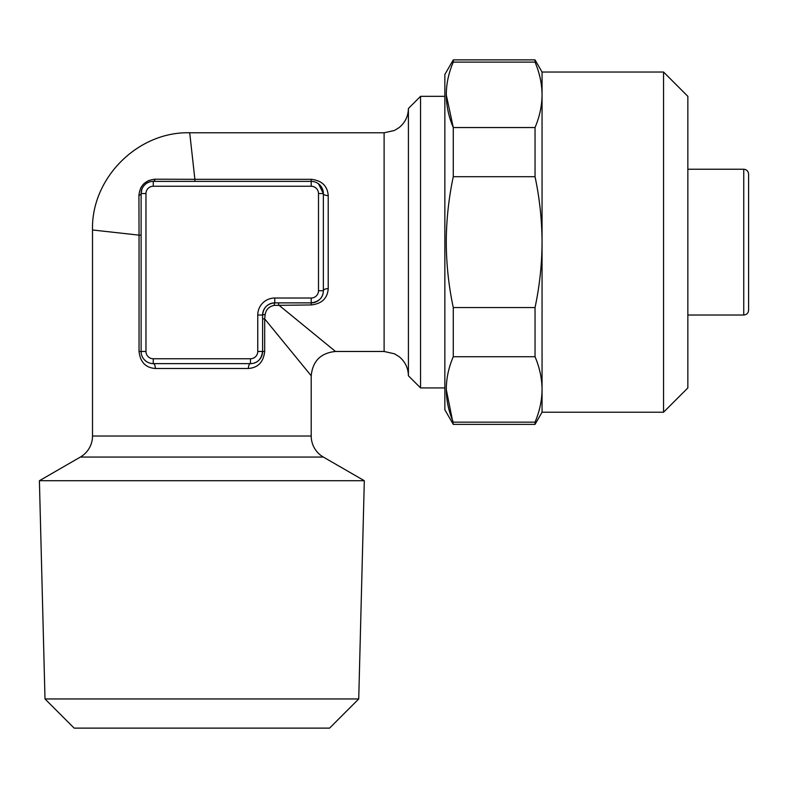 <?xml version="1.0" encoding="UTF-8"?>
<svg xmlns="http://www.w3.org/2000/svg" width="788" height="788" viewBox="0 0 788 788"><rect width="100%" height="100%" fill="white"/><g stroke="black" fill="none" stroke-linecap="round" stroke-linejoin="round"><path stroke-width="1.18" d="M663.555 72.033L663.555 412.222L687.855 387.923L687.855 96.333L663.555 72.033L542.055 72.033L535.042 59.878L453.277 59.878L453.277 62.104C443.989 83.804 443.989 105.612 453.277 127.538L535.042 127.538C539.622 116.693 541.967 105.779 542.055 94.816C541.957 83.863 539.613 72.959 535.042 62.104L453.277 62.104M663.555 412.222L542.055 412.222L542.055 242.133C541.957 220.157 539.622 198.349 535.042 176.699L453.277 176.699L453.277 127.538L446.264 94.826M542.055 412.222L535.042 424.377L453.277 424.377L444.856 409.799L444.856 74.466L453.277 59.878M453.277 424.377L446.264 389.439M453.277 356.718C443.989 378.417 443.989 400.225 453.277 422.151L535.042 422.151C539.622 411.306 541.967 400.402 542.055 389.439C541.957 378.476 539.613 367.572 535.042 356.718L453.277 356.718L453.277 307.556L535.042 307.556C539.613 286.054 541.957 264.246 542.055 242.133L542.055 72.033M453.277 176.699C448.687 198.349 446.353 220.157 446.264 242.133C446.363 264.246 448.697 286.054 453.277 307.556M92.511 229.978C91.103 178.137 137.87 131.369 189.711 132.778L194.882 179.309L311.211 179.309C321.809 180.511 327.483 185.938 328.222 195.601L328.222 288.654C327.503 298.317 321.839 303.744 311.211 304.946L274.244 305.389C269.161 306.384 266.127 309.428 265.123 314.51A4.856 0.591 0 0 0 262.611 315.023L262.611 351.478A12.145 12.145 0 0 1 250.456 363.623A4.856 2.069 -90 0 0 248.397 368.489L155.334 368.489C145.672 367.769 140.244 362.106 139.043 351.478L139.043 235.149L92.511 229.978L92.511 436.02A24.3 24.3 0 0 1 80.366 457.06L39.4 480.719L364.322 480.719L323.356 457.06L80.366 457.06M328.222 195.601A4.856 2.069 0 0 1 323.356 193.533L318.49 183.801M265.123 314.51L264.679 318.904L311.211 375.777L311.211 436.02A24.3 24.3 0 0 0 323.356 457.06M278.637 302.878L278.637 304.946L335.511 351.478L384.111 351.478L394.453 353.792L399.152 356.688C405.15 361.643 408.233 367.996 408.411 375.777L408.411 108.478L420.556 96.333L420.556 387.923L444.856 387.923M45.005 698.956L74.161 728.122L329.561 728.122L358.727 698.956L45.005 698.956L39.4 480.719M743.744 169.233L743.744 315.023C746.669 314.767 748.285 313.141 748.6 310.167L748.6 174.089C748.285 171.114 746.669 169.489 743.744 169.233L687.855 169.233M189.711 132.778L384.111 132.778L394.453 130.463L399.152 127.567C405.15 122.613 408.233 116.26 408.411 108.478M262.611 318.904L264.679 318.904L264.679 351.478C263.478 362.076 258.05 367.74 248.397 368.489M148.952 180.393L144.263 183.338M143.101 184.5L140.648 188.086M141.111 235.149L139.043 235.149L138.924 195.394C139.9 185.604 145.297 180.206 155.128 179.191L194.882 179.309L194.882 181.378M250.456 358.767L250.456 363.623C257.361 363.435 261.409 359.387 262.611 351.478A12.145 12.145 0 0 1 250.456 363.623L153.266 363.623A12.145 12.145 0 0 1 141.111 351.478L141.111 193.533A12.145 12.145 0 0 1 153.266 181.378L311.211 181.378A12.145 12.145 0 0 1 323.356 193.533L323.356 290.723A12.145 12.145 0 0 1 311.211 302.878L274.756 302.878A12.145 12.145 0 0 0 262.611 315.023C263.34 307.645 267.388 303.597 274.756 302.878A12.145 12.145 0 0 0 262.611 315.023L257.755 315.023A17.011 17.011 0 0 1 274.756 298.022L311.211 298.022A7.289 7.289 0 0 0 318.5 290.723L318.5 193.533A7.289 7.289 0 0 0 311.211 186.244L153.266 186.244A7.289 7.289 0 0 0 145.977 193.533L145.977 351.478A7.289 7.289 0 0 0 153.266 358.767L250.456 358.767A7.289 7.289 0 0 0 257.755 351.478L257.755 315.023M311.211 304.946L311.211 302.878C319.14 301.656 323.188 297.608 323.356 290.723A12.145 12.145 0 0 1 311.211 302.878L311.211 298.022M141.929 189.14L141.111 193.533A4.856 2.226 -0 0 1 138.924 195.394M145.977 193.533L141.111 193.533A12.145 12.145 0 0 1 153.266 181.378A4.856 2.226 90 0 0 155.128 179.191M328.222 288.654A4.856 2.069 -0 0 0 323.356 290.723L318.5 290.723M153.266 358.767L153.266 363.623A4.856 2.069 -90 0 1 155.334 368.489M274.244 305.389A4.856 0.591 90 0 1 274.756 302.878L274.756 298.022M535.042 424.377L535.042 422.151M542.055 94.816C541.967 83.853 539.622 72.949 535.042 62.104L535.042 59.878M535.042 176.699L535.042 127.538M535.042 356.718L535.042 307.556M384.111 351.478L384.111 132.778M92.511 436.02L311.211 436.02M311.211 179.309L311.211 181.378A12.145 12.145 0 0 1 323.356 193.533L318.5 193.533M153.266 363.623A12.145 12.145 0 0 1 141.111 351.478L139.043 351.478M257.755 351.478L264.679 351.478M311.211 186.244L311.211 181.378M153.266 186.244L153.266 181.378M145.977 351.478L141.111 351.478M358.727 698.956L364.322 480.719M444.856 96.333L420.556 96.333M311.211 375.777C312.678 361.042 320.775 352.945 335.511 351.478M743.744 315.023L687.855 315.023M408.411 375.777L420.556 387.923"/></g></svg>

